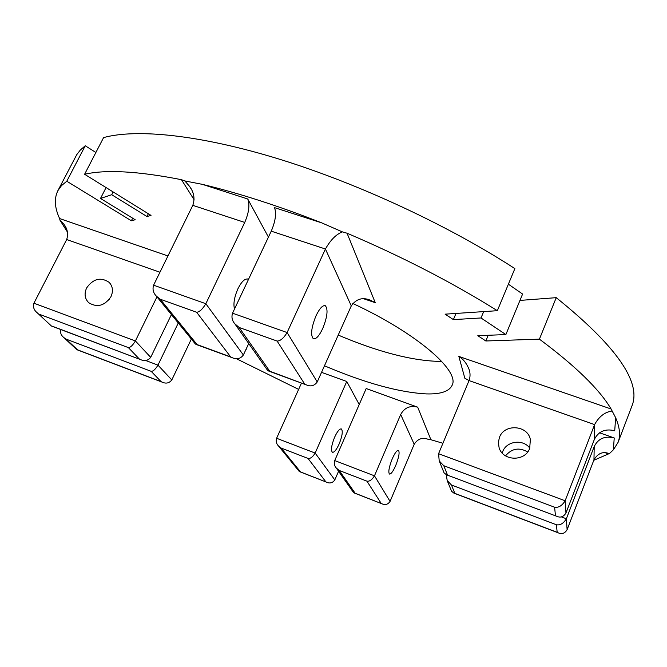 <?xml version="1.0" encoding="UTF-8"?>
<svg xmlns="http://www.w3.org/2000/svg" width="667" height="667" viewBox="0 0 667 667"><rect width="100%" height="100%" fill="white"/><g stroke="black" fill="none" stroke-linecap="round" stroke-linejoin="round"><path stroke-width="1" d="M84.601 174.27L103.593 137.585C136.702 128.523 200.2 134.784 279.431 159.188C358.604 183.658 448.349 225.454 514.874 268.609L497.34 310.697C452.468 282.6 402.368 256.778 347.057 233.217L342.354 231.874L321.727 222.87C278.789 206.02 239.003 193.18 202.351 184.35L184.809 180.932L181.474 179.69C138.152 171.177 105.861 169.368 84.601 174.27L151.017 215.408L146.982 216.517L148.357 213.757M95.881 152.485L85.251 145.773L66.783 181.232L61.489 185.618L57.871 190.687C54.035 198.508 54.619 207.787 59.605 218.543L167.942 255.961M51.192 325.796L37.177 312.748C33.942 310.172 32.85 306.995 33.917 303.218L66.683 239.536C68.726 233.075 67.159 227.272 61.973 222.119L60.005 220.243L67.55 232.249M246.115 349.116L246.715 349.099L246.256 348.824M236.318 358.671L298.633 389.386M359.23 404.485L346.748 381.491L321.527 372.361M355.169 493.255L382.058 503.835C385.259 505.294 387.927 504.485 390.07 501.417L414.207 444.247C417.792 438.811 422.394 437.152 428.022 439.261L430.915 439.736L417.692 407.17L366.2 388.536L334.717 460.572C333.892 463.432 334.417 465.916 336.285 468.034L339.211 470.46L355.169 493.255L352.901 491.646M430.915 439.736L442.93 443.272M593.788 460.297L608.529 453.91L605.478 452.818M556.403 524.754L557.178 532.299L454.827 493.363L451.501 485.034L556.403 524.754C560.197 525.446 563.515 523.453 566.366 518.776L594.205 446.523C598.291 438.494 604.969 435.643 614.224 437.961L599.566 432.8M594.205 446.523L593.963 459.846C597.949 453.21 603.068 451.15 609.313 453.677L613.398 449.791L618.042 442.438C620.652 435.784 619.851 427.53 615.633 417.675L614.724 430.765C605.294 428.414 598.499 431.324 594.33 439.486L565.966 513.006C563.532 516.892 560.447 517.984 556.737 516.291L446.506 474.787L444.072 472.87L443.563 471.627M615.633 417.675L611.097 408.996C599.508 389.386 575.621 366.1 539.411 339.153L485.834 340.979L477.814 335.693L505.869 334.567L522.594 294.047L508.379 284.192M497.34 310.697L445.114 314.165L453.385 319.61L481.007 317.967L505.869 334.567M196.623 312.256L160.23 299.225L197.082 344.581L230.64 356.887L196.623 312.256C199.425 312.089 202.501 309.238 205.845 303.718L244.731 222.436C248.941 212.64 249.95 204.827 247.74 198.991L268.434 237.127M66.783 181.232L131.374 220.777L135.193 219.735L100.509 198.449L111.714 194.722L146.982 216.517M324.47 365.791C364.982 383.041 398.991 392.421 426.496 393.914C440.612 394.289 449.141 391.437 452.076 385.368C460.272 371.119 416.892 333.183 352.751 303.452M618.042 442.438L631.841 406.211C641.779 382.466 616.575 346.281 556.228 297.665L519.968 300.417M85.251 145.773L80.39 149.967L76.747 154.652L57.871 190.687M338.219 335.076C378.514 352.134 412.54 360.914 440.27 361.422L441.687 361.397M60.005 220.243L59.605 218.543M556.228 297.665L539.411 339.153M609.313 453.677L608.529 453.91M469.043 380.54L464.841 378.256L458.854 356.42C463.19 358.996 466.592 363.307 469.059 369.351C470.385 373.128 470.368 376.872 469.026 380.582L594.597 424.604C598.949 416.658 604.694 412.139 611.839 411.055M363.924 298.849L375.263 302.693L370.427 300.242C362.64 296.973 356.261 298.858 351.284 305.886L317.234 381.958L287.11 332.55L232.541 313.19L271.244 231.166C275.454 221.286 276.555 213.448 274.537 207.637L321.727 222.87M351.284 305.886L325.421 249.008C330.473 240.062 336.126 234.35 342.354 231.874M244.731 222.436L192.805 205.344C195.106 198.691 194.005 192.338 189.503 186.285L184.809 180.932M110.93 296.74C113.407 291.137 112.806 286.335 109.113 282.316C100.692 276.813 93.205 278.681 86.635 287.936C84.042 293.738 84.751 298.666 88.744 302.726C97.174 307.862 104.569 305.87 110.93 296.74M109.455 299.124L104.536 303.527M505.544 455.853C511.739 448.432 519.126 447.132 527.689 451.943M499.433 437.427C504.277 423.503 527.655 424.971 530.357 439.486L529.69 448.391C525.096 461.789 502.943 461.272 499.124 447.782L498.341 442.58L499.433 437.427M502.201 453.026L502.668 451.684C506.478 440.97 523.111 438.761 529.79 448.141M248.483 279.406L248.082 279.156C245.022 278.247 241.646 281.441 237.944 288.728C234.325 297.023 233.175 303.802 234.484 309.071M322.728 328.506C327.38 316.867 328.247 309.28 325.346 305.744C322.728 304.994 319.601 308.362 315.983 315.858C311.297 327.614 310.405 335.234 313.307 338.711C315.991 339.445 319.134 336.043 322.728 328.506M395.731 465.474C393.071 471.452 390.979 474.312 389.445 474.054C388.119 472.078 389.044 467.025 392.221 458.888C394.889 452.926 396.982 450.083 398.491 450.358C399.808 452.359 398.891 457.395 395.731 465.474M339.128 444.022C336.426 449.875 334.167 452.626 332.374 452.259C330.715 450.183 331.474 445.147 334.651 437.143C337.369 431.307 339.611 428.573 341.379 428.956C343.038 431.057 342.288 436.076 339.128 444.022M131.374 220.777L132.683 218.192M100.509 198.449L106.078 187.569M111.714 194.722L113.132 191.946M453.385 319.61L456.003 313.44M481.007 317.967L483.675 311.606M485.834 340.979L488.202 335.276M417.692 407.17C410.105 405.236 404.435 407.687 400.684 414.515L374.47 475.829L334.717 460.572M178.281 322.995L157.962 365.132L171.803 379.948L191.354 339.036M151.176 371.327L161.064 381.607L77.564 349.841L66.025 339.086L151.176 371.327C153.152 371.402 155.419 369.343 157.962 365.132L145.614 360.48M161.064 381.607L162.281 382.191C166.1 383.892 169.268 383.15 171.803 379.948M66.025 339.086L63.89 337.619C61.206 335.501 60.072 332.775 60.489 329.448M77.564 349.841L76.563 349.416M346.748 381.491L315.149 453.068L276.605 438.269L301.476 383.091M338.569 471.277L334.809 479.923L315.149 453.068C312.765 456.995 310.388 458.788 308.012 458.421L281.132 448.049L278.548 446.031C276.396 443.888 275.746 441.304 276.605 438.269M281.132 448.049L300.55 471.944L298.683 470.744M300.55 471.944L326.705 482.233C329.94 483.7 332.641 482.933 334.809 479.923M381.199 503.418L366.925 481.157C369.535 481.599 372.044 479.831 374.47 475.829L390.07 501.417M594.33 439.486L594.597 424.604L565.132 500.775L565.966 513.006M469.026 380.582L438.578 453.71L565.132 500.775C562.114 505.719 558.604 507.87 554.594 507.212L555.461 515.641M447.49 474.996L443.78 465.716L439.211 460.93L438.578 453.71M593.963 459.846L567.108 529.715C564.782 533.433 561.847 534.484 558.312 532.866L453.935 493.155L451.551 491.254L451.067 490.053M557.178 532.299L558.312 532.866M451.501 485.034L447.19 480.548L446.281 474.712M454.827 493.363L453.935 493.155M171.419 314.574L150.692 357.345C148.041 360.655 144.697 361.422 140.679 359.638L52.176 326.171M156.97 296.848L135.393 340.954L150.692 357.345M39.436 314.307L128.372 347.607C130.365 347.599 132.708 345.381 135.393 340.954L33.917 303.218M248.716 343.53L243.38 355.002C240.495 358.796 236.835 359.713 232.408 357.762L230.64 356.887M192.805 205.344L153.585 285.184C152.326 289.336 153.277 293.005 156.428 296.19L195.006 343.53M160.23 299.225L156.428 296.19M197.082 344.581L195.464 344.089M271.244 231.166L325.421 249.008L287.11 332.55C283.692 338.186 280.357 341.029 277.113 341.062L239.12 327.464L234.834 323.795C232.091 320.66 231.324 317.125 232.541 313.19M239.12 327.464L269.751 371.227L267.1 369.668M269.751 371.227L306.403 384.892C310.78 386.835 314.39 385.851 317.234 381.958M66.908 229.89L63.573 226.071M614.224 437.961L613.398 449.791M458.854 356.42L611.097 408.996M375.263 302.693L347.057 233.217M247.74 198.991L202.351 184.35M181.474 179.69L194.122 199.8M66.683 239.536L159.947 272.236M414.207 444.247L400.684 414.515M325.838 481.816L308.012 458.421M366.925 481.157L339.211 470.46M443.78 465.716L554.594 507.212M561.289 516.867L566.366 518.776L567.108 529.715M128.372 347.607L139.303 358.979M153.585 285.184L205.845 303.718L243.38 355.002M304.661 384.025L277.113 341.062M63.457 223.829L61.973 222.119M469.743 371.978L469.059 369.351M368.834 299.7L370.427 300.242M110.205 283.558L109.113 282.316M530.357 439.486L530.724 441.971M247.515 278.964L248.082 279.156M324.862 305.578L325.346 305.744M189.503 186.285L191.271 189.12M609.229 453.652L608.754 453.485M76.822 349.658L63.89 337.619M162.281 382.191L77.13 349.8M278.548 446.031L299.124 471.286M300.033 471.827L326.705 482.233M353.385 492.338L336.285 468.034M354.611 493.121L382.058 503.835M444.072 472.87L439.211 460.93M446.506 474.787L556.737 516.291M451.551 491.254L447.19 480.548M51.434 326.021L37.177 312.748M51.718 326.146L140.679 359.638M196.256 344.505L232.408 357.762M267.642 370.427L234.834 323.795M268.809 371.11L306.403 384.892"/></g></svg>

